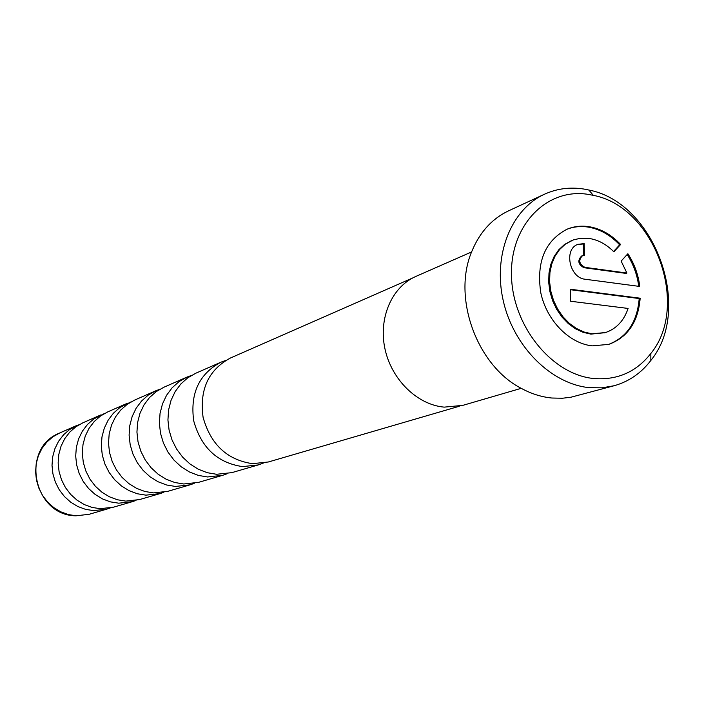 <?xml version="1.0" encoding="UTF-8"?>
<svg xmlns="http://www.w3.org/2000/svg" width="704" height="704" viewBox="0 0 704 704"><rect width="100%" height="100%" fill="white"/><g stroke="black" fill="none" stroke-linecap="round" stroke-linejoin="round"><path stroke-width="1.06" d="M263.19 463.17L258.254 464.93L242.563 466.602C217.457 462.898 201.168 447.638 193.706 420.842C190.018 393.439 199.082 373.894 220.889 362.208L225.799 360.386M227.172 473.73L222.658 475.323L207.504 476.96L198.317 475.402L189.446 471.979L181.227 466.814L173.967 460.099L167.957 452.065L163.416 443.036L160.521 433.33L159.386 423.324L160.046 413.406L162.474 403.946L166.558 395.287L172.154 387.763L179.036 381.63L186.93 377.115L191.418 375.443M194.198 483.393L190.062 484.836L175.41 486.446L166.54 484.977L157.986 481.721L150.058 476.793L143.079 470.369L137.298 462.695L132.942 454.045L130.178 444.752L129.105 435.169L129.774 425.665L132.141 416.583L136.11 408.267L141.539 401.034L148.192 395.129L155.839 390.773L159.94 389.224M163.918 492.263L160.098 493.583L145.93 495.158L137.35 493.768L129.087 490.662L121.449 485.945L114.708 479.802L109.146 472.446L104.958 464.156L102.309 455.242L101.306 446.046L101.974 436.911L104.289 428.19L108.143 420.191L113.406 413.222L119.865 407.537L131.032 401.878M135.995 500.438L132.466 501.644L118.747 503.193L110.449 501.873L102.458 498.898L95.075 494.384L88.572 488.488L83.204 481.43L79.182 473.466L76.639 464.904L75.689 456.06L76.358 447.278L78.61 438.882L82.368 431.182L87.472 424.468L93.738 418.968L104.386 413.556M110.176 507.998L106.902 509.106L93.606 510.62L85.571 509.362L77.836 506.519L70.699 502.19L64.416 496.522L59.233 489.738L55.352 482.082L52.914 473.836L52.008 465.326L52.677 456.861L54.877 448.774L58.529 441.346L63.492 434.861L69.564 429.546L79.746 424.354M544.491 194.216L508.622 210.813C492.008 218.706 479.758 232.197 471.865 251.293C451.986 297.44 476.951 366.062 521.84 388.661C531.643 393.906 541.666 397.03 551.883 398.024L562.417 398.244L570.997 397.206L614.161 385.73L602.061 387.825L589.512 387.684C551.417 384.129 513.7 346.808 503.316 301.048C492.694 255.332 511.078 209.387 544.491 194.216C556.846 188.61 569.923 186.886 583.739 189.024L588.817 190.01C654.843 202.418 693.449 308.546 650.83 360.474C641.133 373.155 628.91 381.577 614.161 385.73M594.044 378.55C617.382 380.301 636.319 371.95 650.839 353.487C690.43 305.439 654.518 206.738 593.314 195.351L588.606 194.445C547.334 187.378 510.171 224.594 511.482 275.202C512.16 325.741 551.91 374.81 594.044 378.55M588.702 226.635C581.064 225.526 573.795 226.406 566.905 229.266C544.922 240.944 536.219 262.143 540.804 292.855C546.656 320.452 569.122 343.402 592.214 345.866L608.784 344.379C627.722 337.357 638.185 321.966 640.174 298.214L570.284 289.23L570.618 301.25L628.091 308.44C623.955 320.716 616.44 328.75 605.546 332.543L591.862 333.81L584.03 332.006L576.4 328.46L569.272 323.312L562.927 316.73L557.603 308.977L553.502 300.344L550.801 291.166L549.595 281.802L549.921 272.606L551.778 263.93L555.069 256.106L559.671 249.427L565.4 244.138L573.17 239.985L580.325 238.286L589.054 238.427C598.198 239.862 606.47 244.323 613.853 251.821L620.629 244.482C611.23 234.511 600.591 228.562 588.702 226.635M613.545 251.495L619.67 244.851C610.28 234.89 599.641 228.95 587.77 227.022C580.307 225.949 573.197 226.758 566.447 229.469M608.309 344.529C626.956 337.357 637.252 322.036 639.206 298.54L640.174 298.214M605.062 332.693L590.911 334.118L583.079 332.314L575.458 328.777L568.339 323.62L561.994 317.055L556.67 309.302L552.578 300.678L549.877 291.509L548.671 282.154L549.006 272.958L550.854 264.29L554.145 256.476L558.747 249.806L564.467 244.517L571.569 240.627M471.61 251.935L415.888 276.417C391.917 286.783 378.259 317.988 384.956 348.823C391.494 379.676 417.366 404.853 444.242 407.132L462.801 405.372L521.224 388.326M459.254 406.27L268.321 461.991L252.481 463.672C227.119 459.897 210.663 444.444 203.086 417.305C199.346 389.567 208.481 369.794 230.49 357.993L412.597 278.01M258.254 464.93L231.854 472.639L216.55 474.285L207.275 472.701L198.317 469.234L190.018 464.006L182.688 457.204L176.607 449.073L172.014 439.921L169.083 430.109L167.93 419.989L168.59 409.948L171.028 400.382L175.146 391.626L180.787 384.014L187.73 377.828L195.703 373.27L220.889 362.208M222.658 475.323L198.493 482.372L183.709 483.991L174.759 482.495L166.118 479.204L158.118 474.214L151.061 467.711L145.218 459.95L140.818 451.194L138.019 441.804L136.937 432.106L137.597 422.497L139.982 413.318L143.986 404.914L149.45 397.602L156.165 391.644L163.882 387.244L186.93 377.115M190.062 484.836L167.86 491.313L153.56 492.906L144.91 491.489L136.567 488.347L128.85 483.578L122.056 477.356L116.433 469.92L112.2 461.534L109.525 452.522L108.504 443.23L109.173 433.998L111.496 425.181L115.386 417.102L120.692 410.071L127.195 404.325L134.666 400.074L155.839 390.773M160.098 493.583L139.63 499.558L125.787 501.107L117.418 499.77L109.358 496.769L101.913 492.202L95.348 486.235L89.927 479.098L85.862 471.055L83.292 462.405L82.324 453.464L82.993 444.594L85.263 436.11L89.047 428.331L94.195 421.546L100.505 416.002L107.738 411.893L127.266 403.322M132.466 501.644L113.538 507.17L100.126 508.693L92.022 507.417L84.225 504.548L77.018 500.166L70.682 494.437L65.454 487.582L61.53 479.846L59.066 471.522L58.15 462.924L58.819 454.379L61.037 446.204L64.715 438.706L69.714 432.159L75.838 426.8L82.852 422.822L100.91 414.894M626.912 273.046L584.874 267.344C579.04 264.035 578.239 260.154 582.481 255.693L584.531 255.464L584.188 243.61L577.878 244.341C563.464 249.137 569.527 278.098 585.218 279.25L639.769 286.458C638.317 274.639 634.348 263.736 627.871 253.748L621.13 261.105L626.912 273.046L625.953 273.39L583.933 267.705C578.098 264.396 577.306 260.515 581.539 256.062L582.023 255.913M583.581 255.438L583.255 243.989L577.412 244.543M638.739 286.326C637.261 274.859 633.406 264.255 627.167 254.514M639.206 298.54L570.302 289.696M583.255 243.989L584.188 243.61M619.67 244.851L620.629 244.482M75.706 515.812C33.211 515.39 20.02 448.29 59.594 433.039L52.782 436.894L46.842 442.077L41.985 448.395L38.403 455.638L36.238 463.514L35.578 471.75L36.441 480.04L38.817 488.057L42.592 495.502L47.643 502.102L53.777 507.602L60.746 511.808L68.297 514.571L76.146 515.786L89.153 514.29L75.935 515.821M583.933 267.705L584.874 267.344M593.314 195.351L588.817 190.01M650.839 353.487L650.83 360.474M605.546 332.543L604.586 332.851M572.026 240.434L571.102 240.812M106.902 509.106L89.153 514.29M76.525 425.603L59.594 433.039M582.481 255.693L581.539 256.062"/></g></svg>
